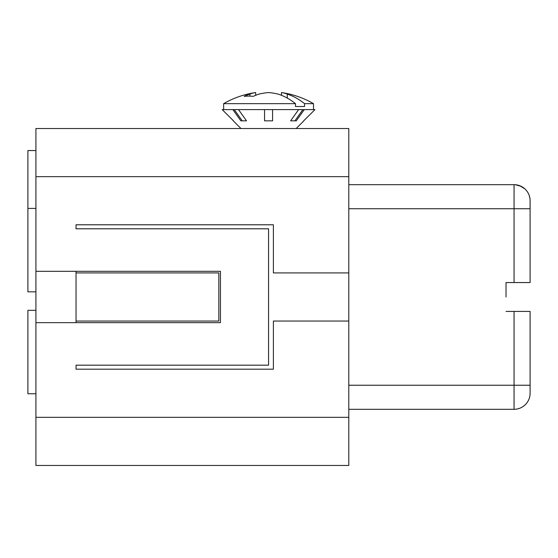 <?xml version="1.0" encoding="UTF-8"?>
<svg xmlns="http://www.w3.org/2000/svg" width="558" height="558" viewBox="0 0 558 558"><rect width="100%" height="100%" fill="white"/><g stroke="black" fill="none" stroke-linecap="round" stroke-linejoin="round"><path stroke-width="0.84" d="M506.036 296.989L506.036 282.55L506.036 296.989M348.792 176.656L35.921 176.656L35.921 128.521L348.792 128.521L348.792 272.918L273.385 272.918L273.385 224.783L76.034 224.783L76.034 228.801L76.034 224.783M220.438 322.657L220.438 271.314L35.921 271.314L35.921 322.657L220.438 322.657M76.034 369.187L76.034 365.176L76.034 369.187L273.385 369.187L273.385 321.052L348.792 321.052L348.792 465.456L35.921 465.456L35.921 322.657M218.834 272.918L218.834 321.052L76.034 321.052L76.034 272.918L218.834 272.918M515.18 184.712L521.019 186.26L524.862 188.862A16.043 16.043 0 0 1 525.615 189.594L525.971 189.971A16.043 16.043 0 0 1 529.396 196.025L529.995 198.871M76.034 365.176L268.572 365.176L268.572 228.801L76.034 228.801M76.034 272.918L76.034 271.314M76.034 322.657L76.034 321.052M348.792 272.918L348.792 321.052M514.058 409.3L514.058 385.236L530.1 385.236L530.1 393.257A16.043 16.043 0 0 1 514.058 409.3L348.792 409.3M506.036 282.55L530.1 282.55L530.086 200.057M506.036 311.427L530.1 311.427L530.1 385.236M514.058 282.55L514.058 184.677L348.792 184.677M529.793 197.602A16.043 16.043 0 0 1 530.1 200.72A16.043 16.043 0 0 0 514.058 184.677A16.043 16.043 0 0 1 519.658 185.681L524.862 188.862M35.921 291.841L27.9 291.841L27.9 150.548L35.921 150.548M35.921 393.767L27.9 393.767L27.9 310.332L35.921 310.332M348.792 208.741L530.1 208.741L530.072 199.757M35.921 176.656L35.921 271.314M240.951 128.521L233.272 120.835M303.866 120.835L296.186 128.521M313.157 109.605L223.988 109.605M233.481 120.835L222.196 109.605L234.255 109.605L242.242 120.835L246.503 120.835L238.524 109.605L264.562 109.605L264.562 120.835L272.583 120.835L272.583 109.605L298.614 109.605L290.634 120.835L294.903 120.835L302.889 109.605L314.942 109.605L303.664 120.835M255.669 95.299L255.669 92.544A89.168 46.063 -90 0 0 249.851 94.114A89.622 63.375 -90 0 0 244.181 96.353A85.353 60.355 -90 0 1 253.255 96.353A89.622 63.375 90 0 1 258.926 94.114A89.168 76.348 90 0 1 268.572 92.544A89.168 76.348 -90 0 1 278.212 94.114A89.622 63.375 -90 0 1 295.475 103.648L223.646 103.648L223.646 109.263M313.498 103.648A89.852 89.852 0 0 0 281.476 92.544A89.168 46.063 90 0 1 287.293 94.114A89.622 63.375 90 0 1 304.549 103.648L313.498 103.648L313.498 109.263M249.851 94.114L249.851 96.129M281.476 92.544L281.476 95.299M287.293 94.114L287.293 98.096M295.475 106.508L304.549 106.508L295.475 106.508L295.475 103.648M304.549 103.648L304.549 106.508M290.634 120.835L296.291 120.835L304.27 109.605M232.867 109.605L240.854 120.835L246.503 120.835M514.058 311.427L514.058 385.236L348.792 385.236M35.921 417.321L348.792 417.321M35.921 208.406L27.9 208.406M255.669 92.544A89.852 89.852 0 0 0 223.646 103.648"/></g></svg>
